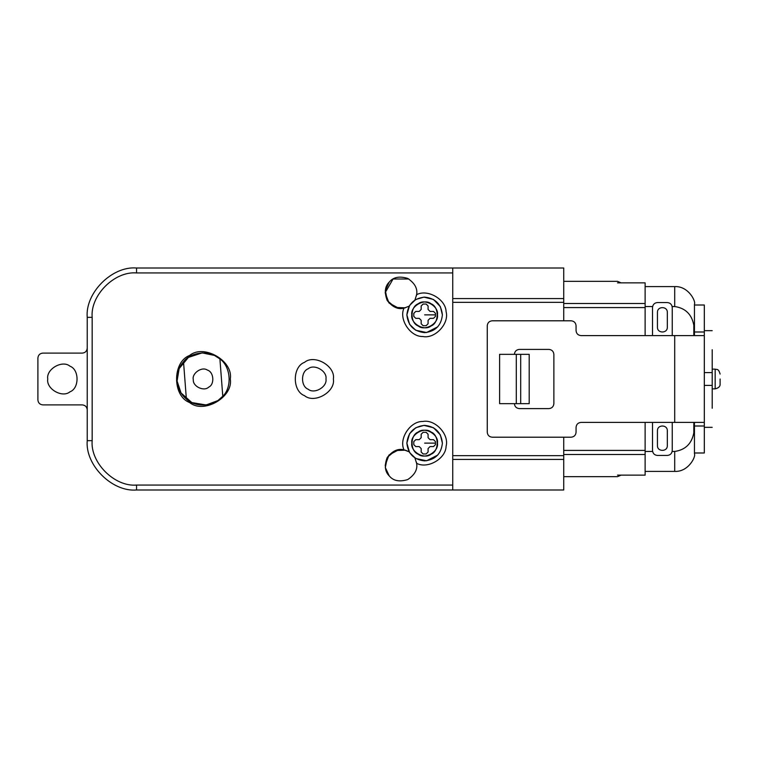 <?xml version="1.0" encoding="UTF-8"?>
<svg xmlns="http://www.w3.org/2000/svg" width="758" height="758" viewBox="0 0 758 758"><rect width="100%" height="100%" fill="white"/><g stroke="black" fill="none" stroke-linecap="round" stroke-linejoin="round"><path stroke-width="1.14" d="M452.744 302.347L563.734 302.347L563.734 268.01L136.554 268.01C112.146 265.812 85.019 292.939 87.227 317.337L87.227 440.663C85.019 465.061 112.146 492.188 136.554 489.99L452.744 489.99L452.744 272.946L136.554 272.946C114.591 270.957 90.174 295.374 92.163 317.337L92.163 440.663L87.227 440.663M42.836 353.105C39.861 353.418 38.213 355.057 37.9 358.032L37.9 399.968C38.213 402.943 39.861 404.582 42.836 404.895C39.861 404.582 38.213 402.943 37.9 399.968L37.9 358.032C38.213 355.057 39.861 353.418 42.836 353.105L82.29 353.105L42.836 353.105M563.734 489.99L452.744 489.99L563.734 489.99L563.734 437.205M405.445 307.805L395.449 307.473L387.395 300.765L385.32 290.494L389.224 282.109M416.559 295.042L416.417 295.857M405.445 450.195L395.449 450.527L387.395 457.235L385.32 467.506L389.224 475.891M416.559 462.958L416.417 462.143M563.734 302.347L563.734 320.795M514.407 354.337L514.407 354.318C514.72 351.361 516.359 349.713 519.334 349.4L548.934 349.4C551.909 349.713 553.548 351.361 553.871 354.337L553.871 403.663C553.548 406.639 551.909 408.287 548.934 408.6L519.334 408.6C516.359 408.287 514.72 406.639 514.407 403.663L514.407 403.682M529.198 354.337L529.198 403.663L499.607 403.663L499.607 354.337L529.198 354.337M230.28 379C233.53 360.893 203.637 343.63 189.585 355.502C172.274 361.737 172.274 396.263 189.585 402.498C203.637 414.37 233.53 397.107 230.28 379M416.606 294.71C417.762 288.599 414.787 283.16 407.69 278.404C399.504 275.95 393.411 277.106 389.432 281.881C384.922 286.164 384.164 292.304 387.139 300.32C392.35 307.104 397.969 309.719 403.986 308.165C398.68 319.393 410.419 337.045 422.822 336.505C434.959 339.091 449.466 323.628 446.092 311.68C445.837 299.268 427.465 288.694 416.606 294.71L414.939 299.997M416.606 463.29C417.762 469.401 414.787 474.84 407.69 479.596C399.504 482.05 393.411 480.894 389.432 476.119C384.922 471.836 384.164 465.696 387.139 457.68C392.35 450.896 397.969 448.281 403.986 449.835C398.68 438.607 410.419 420.955 422.822 421.495C434.959 418.909 449.466 434.372 446.092 446.32C445.837 458.732 427.465 469.306 416.606 463.29L414.939 458.003M403.986 308.165L409.149 306.166M563.734 268.01L452.744 268.01L452.744 272.946M47.763 379C45.992 369.127 62.298 359.709 69.963 366.18C79.4 369.582 79.4 388.418 69.963 391.82C62.298 398.291 45.992 388.873 47.763 379M87.227 348.168C86.914 351.144 85.266 352.792 82.29 353.105M87.227 409.832C86.914 406.856 85.266 405.208 82.29 404.895L42.836 404.895L82.29 404.895M333.368 379C335.68 366.161 314.475 353.92 304.517 362.343C292.237 366.758 292.237 391.242 304.517 395.657C314.475 404.08 335.68 391.839 333.368 379M403.986 449.835L409.149 451.834M193.309 379.758C192.636 386.409 203.959 391.839 208.725 387.139C214.827 384.401 213.86 371.875 207.408 370.103C201.988 366.19 191.622 373.287 193.309 379.758M186.383 399.068C195.45 408.069 215.206 406.553 222.786 396.263L219.905 358.932C210.847 349.931 191.092 351.447 183.512 361.737C178.784 367.298 176.642 373.722 177.078 381.009C177.76 388.276 180.868 394.293 186.383 399.068L183.512 361.737M222.786 396.263C232.384 387.215 230.783 366.408 219.905 358.932L214.448 355.426L202.149 352.877L188.372 357.425L179.153 368.615L177.078 381.009L181.02 392.928L191.85 402.574L206.157 404.971L217.916 400.575L222.786 396.263M667.324 312.41L667.324 327.21C667.59 333.567 657.186 333.567 657.451 327.21L657.451 312.41C657.186 306.043 667.59 306.043 667.324 312.41C667.59 306.043 657.186 306.043 657.451 312.41M657.451 327.21C657.186 333.567 667.59 333.567 667.324 327.21M672.251 335.595L672.251 307.473C671.939 304.498 670.29 302.859 667.324 302.546L657.451 302.546C654.476 302.859 652.837 304.498 652.524 307.473C652.837 304.498 654.476 302.859 657.451 302.546M652.524 335.595L652.524 307.473M667.324 302.546C670.29 302.859 671.939 304.498 672.251 307.473M657.451 430.79C657.186 424.433 667.59 424.433 667.324 430.79C667.59 424.433 657.186 424.433 657.451 430.79L657.451 445.59C657.186 451.957 667.59 451.957 667.324 445.59C667.59 451.957 657.186 451.957 657.451 445.59M667.324 455.454C670.29 455.141 671.939 453.502 672.251 450.527C671.939 453.502 670.29 455.141 667.324 455.454L657.451 455.454C654.476 455.141 652.837 453.502 652.524 450.527L652.524 422.405M667.324 430.79L667.324 445.59M652.524 450.527C652.837 453.502 654.476 455.141 657.451 455.454M672.251 450.527L672.251 422.405M617.495 282.867C617.495 280.82 617.495 280.82 617.495 282.867L645.124 282.867L645.124 335.595M645.124 422.405L645.124 450.423L563.734 450.423M617.495 475.133C617.495 477.18 617.495 477.18 617.495 475.133L645.124 475.133L645.124 450.423M672.166 451.455L674.715 451.455C685.374 449.911 691.741 443.695 693.826 432.809L693.826 422.405M652.61 451.455L645.124 451.455M693.826 335.595L693.826 325.191C691.741 314.305 685.374 308.089 674.715 306.545L672.166 306.545M652.61 306.545L645.124 306.545M704.315 305.01L694.451 305.01L694.451 304.204L694.451 335.595M693.826 432.809L694.451 430.497L694.451 422.405M694.451 430.497L694.451 453.796C696.109 456.496 688.435 472.101 674.715 471.4L645.124 471.4M712.207 349.732L712.207 408.268M712.207 385.415L704.315 385.415M693.826 325.191L694.451 327.503M645.124 286.6L674.715 286.6C688.387 285.88 696.1 301.457 694.451 304.204M712.207 372.585L704.315 372.585M720.1 379L720.1 383.936C720.327 386.362 718.688 388.011 715.164 388.863L712.207 388.863M413.773 444.605L413.773 441.649L415.754 439.668L419.202 439.668L421.173 437.698L421.173 434.249L423.144 432.278L426.11 432.278L428.081 434.249L428.081 437.698L430.051 439.668L433.51 439.668L435.48 441.649L435.48 444.605L433.51 446.576L430.051 446.576L428.081 448.556L428.081 452.005L426.11 453.976L423.144 453.976L421.173 452.005L421.173 448.556L419.202 446.576L415.754 446.576L413.773 444.605L415.754 446.576M442.388 443.127C441.26 453.834 435.338 459.755 424.632 460.883C413.915 459.755 408.003 453.834 406.866 443.127C408.003 432.42 413.915 426.498 424.632 425.371C435.338 426.498 441.26 432.42 442.388 443.127L440.341 434.846L433.51 427.749L423.949 425.38L415.754 427.749L409.604 433.661L406.866 443.127L409.604 452.592L415.754 458.505L426.555 460.779L437.773 455.065M421.173 452.005L423.144 453.976M415.754 439.668L413.773 441.649M423.144 432.278L421.173 434.249M428.081 434.249L426.11 432.278M435.48 441.649L433.51 439.668M433.51 446.576L435.48 444.605M426.11 453.976L428.081 452.005M413.773 316.351L413.773 313.395L415.754 311.424L419.202 311.424L421.173 309.444L421.173 305.995L423.144 304.024L426.11 304.024L428.081 305.995L428.081 309.444L430.051 311.424L433.51 311.424L435.48 313.395L435.48 316.351L433.51 318.332L430.051 318.332L428.081 320.302L428.081 323.751L426.11 325.722L423.144 325.722L421.173 323.751L421.173 320.302L419.202 318.332L415.754 318.332L413.773 316.351L415.754 318.332M442.388 314.873C441.26 325.58 435.338 331.502 424.632 332.629C413.915 331.502 408.003 325.58 406.866 314.873C408.003 304.166 413.915 298.245 424.632 297.117C435.338 298.245 441.26 304.166 442.388 314.873L440.341 306.592L433.51 299.495L423.949 297.127L415.754 299.495L409.604 305.408L406.866 314.873L409.604 324.339L415.754 330.251L426.555 332.525L437.773 326.812M421.173 323.751L423.144 325.722M415.754 311.424L413.773 313.395M423.144 304.024L421.173 305.995M428.081 305.995L426.11 304.024M435.48 313.395L433.51 311.424M433.51 318.332L435.48 316.351M426.11 325.722L428.081 323.751M398.926 449.665L388.996 455.008L385.168 465.327M398.926 308.335L388.996 302.992L385.168 292.673L393.061 279.01L408.846 279.01M408.846 451.654L405.284 450.148M694.451 426.005L704.315 426.005L704.315 452.99L704.315 335.595L580.998 335.595C578.022 335.282 576.374 333.634 576.061 330.659L576.061 325.722C575.748 322.747 574.109 321.108 571.134 320.795C574.109 321.108 575.748 322.747 576.061 325.722M576.061 432.278C575.748 435.253 574.109 436.892 571.134 437.205C574.109 436.892 575.748 435.253 576.061 432.278L576.061 427.341C576.374 424.366 578.022 422.718 580.998 422.405L704.315 422.405M571.134 437.205L492.207 437.205C489.232 436.892 487.584 435.253 487.271 432.278L487.271 325.722C487.584 322.747 489.232 321.108 492.207 320.795L571.134 320.795M694.451 331.995L704.315 331.995L704.315 305.01L704.315 335.595M492.207 320.795C489.232 321.108 487.584 322.747 487.271 325.722M487.271 432.278C487.584 435.253 489.232 436.892 492.207 437.205M452.744 455.653L563.734 455.653M452.744 298.567L563.734 298.567M452.744 485.054L136.554 485.054C114.591 487.043 90.174 462.626 92.163 440.663M325.968 379C327.39 371.098 314.343 363.565 308.212 368.748C300.661 371.467 300.661 386.533 308.212 389.252C314.343 394.435 327.39 386.902 325.968 379M516.293 354.337L516.293 403.663M520.699 354.337L520.699 403.663M136.554 272.946L136.554 268.01M92.163 317.337L87.227 317.337M452.744 459.433L563.734 459.433M136.554 485.054L136.554 489.99M645.124 303.503L563.734 303.503M645.124 307.577L563.734 307.577M645.124 454.497L563.734 454.497M674.715 451.455L674.715 471.4M674.715 286.6L674.715 306.545M712.207 369.137L715.164 369.137L715.164 388.863M437.451 443.127C438.996 434.571 424.859 426.403 418.217 432.022C410.031 434.969 410.031 451.285 418.217 454.231C424.859 459.85 438.996 451.683 437.451 443.127M411.802 443.127C410.267 434.571 424.395 426.403 431.037 432.022C439.223 434.969 439.223 451.285 431.037 454.231C424.395 459.85 410.267 451.683 411.802 443.127M424.632 443.127L435.48 443.127M437.451 314.873C438.996 306.317 424.859 298.15 418.217 303.769C410.031 306.715 410.031 323.031 418.217 325.978C424.859 331.597 438.996 323.429 437.451 314.873M411.802 314.873C410.267 306.317 424.395 298.15 431.037 303.769C439.223 306.715 439.223 323.031 431.037 325.978C424.395 331.597 410.267 323.429 411.802 314.873M424.632 314.873L435.48 314.873M674.715 422.405L674.715 335.595M563.734 281.332L617.495 281.332L621.077 282.867M563.734 476.668L617.495 476.668L621.077 475.133M712.207 427.341L704.315 427.341M704.315 330.659L712.207 330.659M715.164 369.137C716.698 369.838 718.432 368.075 720.1 374.064M694.451 452.99L704.315 452.99"/></g></svg>
